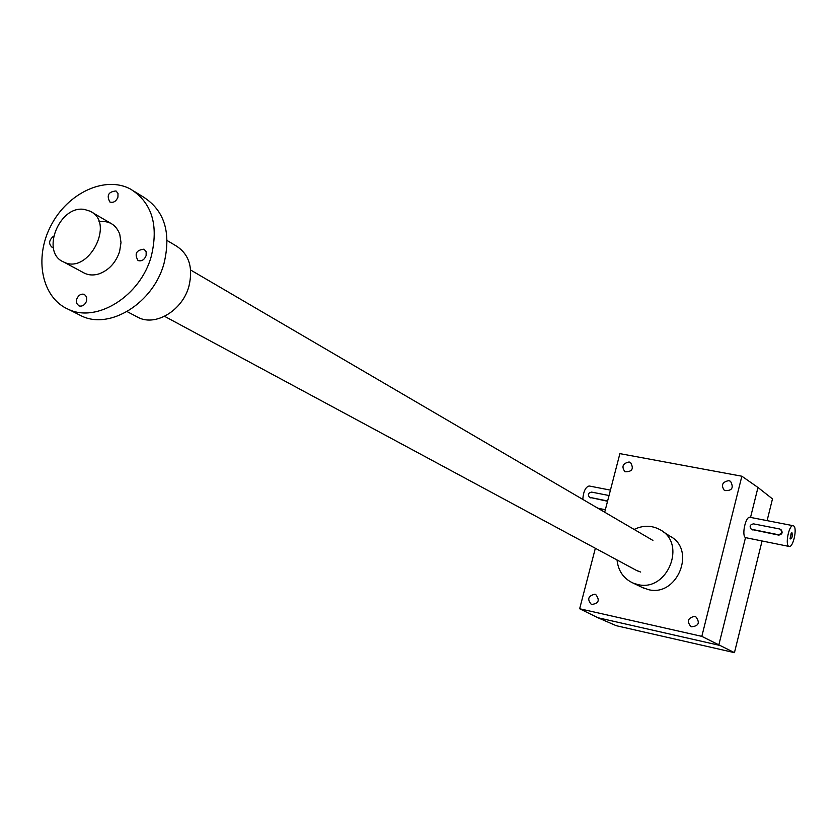 <?xml version="1.0" encoding="UTF-8"?>
<svg xmlns="http://www.w3.org/2000/svg" width="837" height="837" viewBox="0 0 837 837"><rect width="100%" height="100%" fill="white"/><g stroke="black" fill="none" stroke-linecap="round" stroke-linejoin="round"><path stroke-width="1.26" d="M789.103 546.446L745.505 537.626L718.763 645.181L597.869 617.716L579.654 608.761L701.824 636.361L734.447 652.651L762.057 541.037M767.1 520.635L772.478 498.894L757.977 487.469L741.864 476.222L619.893 453.633L604.701 512.223M734.447 652.651L616.262 625.699L597.869 617.716M636.183 570.269L640.692 572.058M617.036 559.963C618.198 570.855 623.492 578.534 632.918 583.002L637.522 584.467C667.319 592.565 687.292 543.349 659.88 529.612C651.594 525.207 643.015 525.155 634.132 529.444M579.654 608.761L595.348 548.277M750.538 517.402L757.977 487.469M745.505 537.626C741.436 535.607 745.641 516.147 749.9 517.287L750.057 517.318M701.824 636.361L741.864 476.222M594.898 594.197L595.693 594.458C600.129 600.265 598.706 603.613 591.424 604.492C586.946 599.282 588.097 595.86 594.898 594.197M694.752 616.314L695.714 616.639C700.297 622.749 698.769 626.139 691.153 626.829C686.518 621.42 687.721 617.915 694.752 616.314M629.079 461.982L630.554 462.547C634.08 468.793 632.217 471.869 624.988 471.786C621.326 466.659 622.686 463.395 629.079 461.982M728.807 480.626L730.544 481.317C734.028 487.929 731.998 491.005 724.465 490.555C720.793 485.24 722.247 481.934 728.807 480.626M662.37 531.233L669.914 536.151C696.677 549.585 677.259 597.482 648.173 589.562L641.77 587.218M609.022 495.525L591.592 492.104C588.202 492.878 587.511 494.615 589.53 497.314L607.61 500.986M582.782 499.407C583.42 491.403 585.555 486.935 589.175 485.983L589.353 486.025M607.536 501.269L589.53 497.314M790.055 538.714L791.185 533.221M779.571 528.974L753.541 523.868C749.994 524.569 749.241 526.347 751.281 529.214L778.159 534.676C781.727 534.006 782.501 532.217 780.482 529.329L779.571 528.974M793.696 525.929L793.131 525.699C788.799 524.611 784.719 546.352 789.228 546.467C793.204 547.576 797.452 528.042 793.696 525.929M751.689 529.486L778.787 535.115C782.218 534.341 782.982 532.562 781.088 529.769L780.701 529.497M792.001 532.834L791.258 533.054L790.149 538.986C792.022 538.672 792.639 536.622 792.001 532.834M84.694 209.512L90.082 211.196C115.611 222.422 88.387 275.038 63.748 262.033C40.176 252.68 59.49 204.458 84.694 209.512M134.841 191.736L143.43 197.051C164.554 210.547 171.386 232.78 163.937 263.749C153.297 302.848 110.285 329.83 81.838 316.124L77.422 313.885M151.246 256.415C140.459 295.859 97.123 323.155 68.529 309.387C41.756 298.035 33.804 258.141 50.942 225.624C67.651 192.897 105.357 175.299 130.729 189.193C151.968 202.763 158.8 225.163 151.246 256.415M86.609 300.964C84.872 305.097 82.298 306.729 78.887 305.882L76.638 303.308L76.659 299.28C78.396 295.147 80.98 293.515 84.401 294.383L86.629 296.957L86.609 300.964M146.119 255.62C144.299 259.909 141.599 261.542 138.042 260.537C134.223 253.862 136.222 250.075 144.027 249.164L146.161 251.738L146.119 255.62M117.933 197.166C116.071 201.455 113.393 203.067 109.888 202.01C106.383 195.408 108.433 191.715 116.04 190.962L118.007 193.452L117.933 197.166M53.296 247.47L51.904 247.124C48.42 243.755 48.964 240.114 53.537 236.212M98.986 221.7C109.061 220.434 115.977 224.598 119.743 234.182L120.999 242.531L119.607 251.529C115.83 262.63 109.04 270.058 99.237 273.804C93.189 275.718 87.77 275.247 82.968 272.381M167.159 240.533L175.749 245.659C189.005 253.893 193.389 267.495 188.89 286.442C182.497 310.203 156.09 326.409 138.586 317.652L135.918 316.24M590.179 497.544L590.932 497.994M752.139 529.539L752.787 529.978M778.159 534.676L778.787 535.115M643.684 588.139L632.918 583.002M597.869 508.226L605.339 509.723M589.175 485.983L610.424 490.126M793.131 525.699L749.9 517.287M751.919 529.643L751.281 529.214M652.912 540.42L190.648 270.027M110.704 223.259L91.85 212.232M637.491 570.97L164.554 316.313M84.778 273.354L63.748 262.033M81.838 316.124L68.529 309.387M138.586 317.652L127.088 311.584"/></g></svg>
